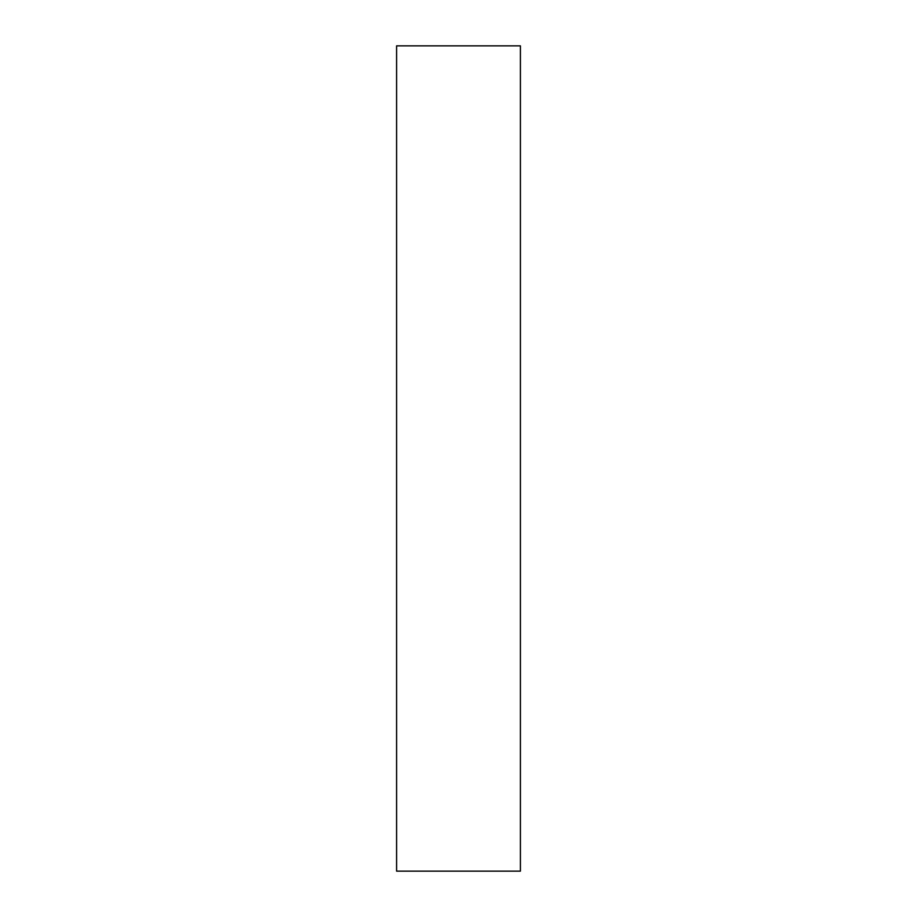 <?xml version="1.0" encoding="UTF-8"?>
<svg xmlns="http://www.w3.org/2000/svg" width="917" height="917" viewBox="0 0 917 917"><rect width="100%" height="100%" fill="white"/><g stroke="black" fill="none" stroke-linecap="round" stroke-linejoin="round"><path stroke-width="0.69" stroke-dasharray="4.58 3.44" d="M520.398 871.15L396.603 871.15L396.603 45.85L520.398 45.85L520.398 871.15"/><path stroke-width="1.38" d="M396.603 871.15L520.398 871.15L520.398 45.85L396.603 45.85L396.603 871.15"/></g></svg>
